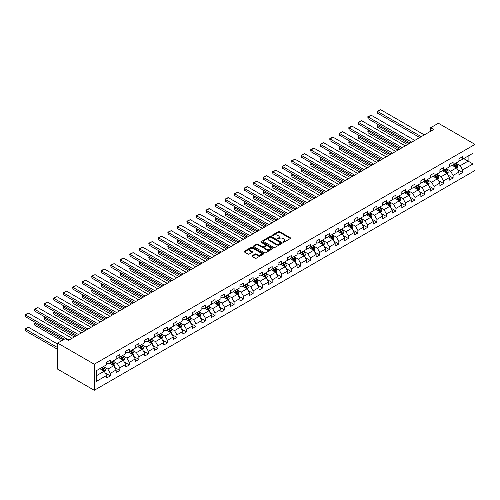 <?xml version="1.0" encoding="UTF-8"?>
<svg xmlns="http://www.w3.org/2000/svg" width="500" height="500" viewBox="0 0 500 500"><rect width="100%" height="100%" fill="white"/><g stroke="black" fill="none" stroke-linecap="round" stroke-linejoin="round"><path stroke-width="0.75" d="M283.181 242.188A0.594 0.344 0 0 0 284.019 242.188L290.387 238.512A0.85 0.488 0 0 0 290.631 238.169A0.85 0.488 0 0 0 290.387 237.825L279.6 231.6A0.85 0.488 0 0 0 278.406 231.6L272.038 235.275A0.594 0.344 0 0 0 272.875 235.756L273.7 235.281A2.712 1.562 0 0 1 277.538 235.281L278.431 235.8A2.712 1.562 0 0 1 279.225 236.906A2.712 1.562 0 0 1 278.431 238.012L277.606 238.487A0.594 0.344 0 0 0 278.45 238.975L279.275 238.5A2.712 1.562 0 0 1 283.106 238.5L284.006 239.019A2.712 1.562 0 0 1 284.8 240.125A2.712 1.562 0 0 1 284.006 241.231L283.181 241.706A0.594 0.344 0 0 0 283.181 242.188L283.181 241.706M252.1 255.744A0.85 0.488 0 0 0 251.856 256.087A0.85 0.488 0 0 0 252.1 256.431L255.125 258.181A0.85 0.488 0 0 0 256.325 258.181L263.394 254.1A0.85 0.488 0 0 0 263.644 253.75A0.85 0.488 0 0 0 263.394 253.406L252.613 247.181A0.85 0.488 0 0 0 251.412 247.181L244.344 251.262A0.85 0.488 0 0 0 244.094 251.606A0.85 0.488 0 0 0 244.344 251.956L248 254.062A0.85 0.488 0 0 0 249.194 254.062L252.225 252.319A0.85 0.488 0 0 0 252.469 251.969A0.85 0.488 0 0 0 252.225 251.625L250.413 250.581A2.269 1.306 0 0 1 249.744 249.656A2.269 1.306 0 0 1 251.144 248.444A2.269 1.306 0 0 1 253.612 248.725L260.712 252.825A2.269 1.306 0 0 1 261.381 253.75A2.269 1.306 0 0 1 259.981 254.963A2.269 1.306 0 0 1 257.506 254.675L256.325 253.994A0.85 0.488 0 0 0 255.125 253.994L252.1 255.744L252.1 256.431M475 144.394L438.381 123.25L430.625 127.725L433.681 129.488L68.438 340.356L65.388 338.594L57.638 343.069L94.256 364.212L475 144.394L475 170.469L94.256 390.288L94.256 364.212M273.762 247.425A0.85 0.488 0 0 0 274.956 247.425L282.025 243.337A0.85 0.488 0 0 0 282.275 242.994A0.85 0.488 0 0 0 282.025 242.65L271.244 236.425A0.85 0.488 0 0 0 270.044 236.425L262.975 240.506A0.85 0.488 0 0 0 262.725 240.85A0.85 0.488 0 0 0 262.975 241.194L273.762 247.425M261.144 242.319A0.594 0.344 0 0 1 261.75 242.4L261.75 241.7L272.712 248.025A0.85 0.488 0 0 1 272.962 248.375A0.85 0.488 0 0 1 272.712 248.719L265.644 252.8A0.85 0.488 0 0 1 264.444 252.8L253.663 246.575L253.663 245.881A0.85 0.488 0 0 0 253.412 246.231A0.85 0.488 0 0 0 253.663 246.575M253.663 245.881L256.688 244.137A0.85 0.488 0 0 1 257.881 244.137L262.256 246.663A0.85 0.488 0 0 0 263.456 246.663L265.462 245.5A0.85 0.488 0 0 0 265.712 245.156A0.85 0.488 0 0 0 265.462 244.812L260.906 242.181A0.594 0.344 0 0 1 261.75 241.7M105.213 372.969L110.312 375.913L110.312 373.338L116.169 369.956L116.169 372.531L119.831 370.412L119.831 367.844L125.694 364.456L125.694 367.031L129.356 364.919L129.356 362.344L135.213 358.963L135.213 361.538L138.875 359.419L138.875 356.85L144.731 353.462L144.731 356.037L148.394 353.925L148.394 351.35L154.256 347.969L154.256 350.538L157.919 348.425L157.919 345.85L163.775 342.469L163.775 345.044L167.438 342.931L167.438 340.356L173.3 336.975L173.3 339.544L176.962 337.431L176.962 334.856L182.819 331.475L182.819 334.05L186.481 331.931L186.481 329.363L192.344 325.981L192.344 328.55L196.006 326.438L196.006 323.862L201.863 320.481L201.863 323.056L205.525 320.938L205.525 318.369L211.388 314.981L211.388 317.556L215.05 315.444L215.05 312.869L220.906 309.488L220.906 312.056L224.569 309.944L224.569 307.375L230.431 303.988L230.431 306.562L234.094 304.45L234.094 301.875L239.95 298.494L239.95 301.062L243.612 298.95L243.612 296.375L249.475 292.994L249.475 295.569L253.131 293.45L253.131 290.881L258.994 287.5L258.994 290.069L262.656 287.956L262.656 285.381L268.512 282L268.512 284.575L272.175 282.456L272.175 279.887L278.038 276.506L278.038 279.075L281.7 276.962L281.7 274.387L287.556 271.006L287.556 273.581L291.219 271.462L291.219 268.894L297.081 265.506L297.081 268.081L300.744 265.969L300.744 263.394L306.6 260.012L306.6 262.581L310.262 260.469L310.262 257.9L316.125 254.513L316.125 257.087L319.788 254.975L319.788 252.4L325.644 249.019L325.644 251.588L329.306 249.475L329.306 246.9L335.169 243.519L335.169 246.094L338.831 243.975L338.831 241.406L344.688 238.025L344.688 240.594L348.35 238.481L348.35 235.906L354.212 232.525L354.212 235.1L357.875 232.981L357.875 230.413L363.731 227.025L363.731 229.6L367.394 227.488L367.394 224.913L373.25 221.531L373.25 224.1L376.912 221.988L376.912 219.419L382.775 216.031L382.775 218.606L386.438 216.494L386.438 213.919L392.294 210.538L392.294 213.106L395.956 210.994L395.956 208.419L401.819 205.037L401.819 207.613L405.481 205.5L405.481 202.925L411.337 199.544L411.337 202.113L415 200L415 197.425L420.863 194.044L420.863 196.619L424.525 194.5L424.525 191.931L430.381 188.55L430.381 191.119L434.044 189.006L434.044 186.431L439.906 183.05L439.906 185.625L443.569 183.506L443.569 180.938L449.425 177.55L449.425 180.125L453.088 178.012L453.088 175.438L458.95 172.056L458.95 174.625L462.612 172.512L462.612 169.944L472.987 163.95L472.987 153.238L468.1 156.056L468.1 161.131L472.987 163.95M110.312 375.913L106.65 378.025L106.65 375.456L96.269 381.444L96.269 370.731L106.65 364.744L106.65 362.169L110.312 360.056L110.312 362.625L116.169 359.244L116.169 356.669L119.831 354.556L119.831 357.131L125.694 353.744L125.694 351.175L129.356 349.062L129.356 351.631L135.213 348.25L135.213 345.675L138.875 343.562L138.875 346.138L144.731 342.75L144.731 340.181L148.394 338.062L148.394 340.637L154.256 337.256L154.256 334.681L157.919 332.569L157.919 335.138L163.775 331.756L163.775 329.188L167.438 327.069L167.438 329.644L173.3 326.262L173.3 323.688L176.962 321.575L176.962 324.144L182.819 320.763L182.819 318.188L186.481 316.075L186.481 318.65L192.344 315.269L192.344 312.694L196.006 310.581L196.006 313.15L201.863 309.769L201.863 307.194L205.525 305.081L205.525 307.656L211.388 304.269L211.388 301.7L215.05 299.581L215.05 302.156L220.906 298.775L220.906 296.2L224.569 294.088L224.569 296.663L230.431 293.275L230.431 290.706L234.094 288.587L234.094 291.163L239.95 287.781L239.95 285.206L243.612 283.094L243.612 285.663L249.475 282.281L249.475 279.713L253.131 277.594L253.131 280.169L258.994 276.788L258.994 274.212L262.656 272.1L262.656 274.669L268.512 271.288L268.512 268.712L272.175 266.6L272.175 269.175L278.038 265.788L278.038 263.219L281.7 261.106L281.7 263.675L287.556 260.294L287.556 257.719L291.219 255.606L291.219 258.181L297.081 254.794L297.081 252.225L300.744 250.106L300.744 252.681L306.6 249.3L306.6 246.725L310.262 244.613L310.262 247.181L316.125 243.8L316.125 241.231L319.788 239.112L319.788 241.688L325.644 238.306L325.644 235.731L329.306 233.619L329.306 236.188L335.169 232.806L335.169 230.238L338.831 228.119L338.831 230.694L344.688 227.312L344.688 224.737L348.35 222.625L348.35 225.194L354.212 221.812L354.212 219.237L357.875 217.125L357.875 219.7L363.731 216.312L363.731 213.744L367.394 211.631L367.394 214.2L373.25 210.819L373.25 208.244L376.912 206.131L376.912 208.706L382.775 205.319L382.775 202.75L386.438 200.631L386.438 203.206L392.294 199.825L392.294 197.25L395.956 195.138L395.956 197.706L401.819 194.325L401.819 191.756L405.481 189.638L405.481 192.213L411.337 188.831L411.337 186.256L415 184.144L415 186.713L420.863 183.331L420.863 180.756L424.525 178.644L424.525 181.219L430.381 177.831L430.381 175.263L434.044 173.15L434.044 175.719L439.906 172.338L439.906 169.762L443.569 167.65L443.569 170.225L449.425 166.838L449.425 164.269L453.088 162.15L453.088 164.725L458.95 161.344L458.95 158.769L462.612 156.656L462.612 159.231L472.987 153.238M109.331 363.188L113.725 365.725L107.869 369.113L103.475 366.575M106.65 363.331L107.869 364.038L110.312 362.625M107.869 369.113L110.312 373.338M113.725 365.725L116.169 369.956M118.856 357.694L123.25 360.231L117.387 363.612L112.994 361.075M116.169 357.831L117.387 358.537L119.831 357.131M117.387 363.612L119.831 367.844M123.25 360.231L125.694 364.456M128.375 352.194L132.769 354.731L126.912 358.119L122.519 355.581M125.694 352.337L126.912 353.044L129.356 351.631M126.912 358.119L129.356 362.344M132.769 354.731L135.213 358.963M137.9 346.7L142.294 349.237L136.431 352.619L132.037 350.081M135.213 346.838L136.431 347.544L138.875 346.138M136.431 352.619L138.875 356.85M142.294 349.237L144.731 353.462M147.419 341.2L151.812 343.738L145.956 347.119L141.562 344.588M144.731 341.344L145.956 342.05L148.394 340.637M145.956 347.119L148.394 351.35M151.812 343.738L154.256 347.969M156.944 335.706L161.337 338.244L155.475 341.625L151.081 339.087M154.256 335.844L155.475 336.55L157.919 335.138M155.475 341.625L157.919 345.85M161.337 338.244L163.775 342.469M166.462 330.206L170.856 332.744L165 336.125L160.606 333.587M163.775 330.35L165 331.05L167.438 329.644M165 336.125L167.438 340.356M170.856 332.744L173.3 336.975M175.987 324.712L180.381 327.25L174.519 330.631L170.125 328.094M173.3 324.85L174.519 325.556L176.962 324.144M174.519 330.631L176.962 334.856M180.381 327.25L182.819 331.475M185.506 319.212L189.9 321.75L184.044 325.131L179.644 322.594M182.819 319.356L184.044 320.056L186.481 318.65M184.044 325.131L186.481 329.363M189.9 321.75L192.344 325.981M195.025 313.712L199.425 316.25L193.562 319.637L189.169 317.1M192.344 313.856L193.562 314.562L196.006 313.15M193.562 319.637L196.006 323.862M199.425 316.25L201.863 320.481M204.55 308.219L208.944 310.756L203.088 314.137L198.688 311.6M201.863 308.356L203.088 309.062L205.525 307.656M203.088 314.137L205.525 318.369M208.944 310.756L211.388 314.981M214.069 302.719L218.469 305.256L212.606 308.644L208.212 306.106M211.388 302.863L212.606 303.569L215.05 302.156M212.606 308.644L215.05 312.869M218.469 305.256L220.906 309.488M223.594 297.225L227.987 299.762L222.125 303.144L217.731 300.606M220.906 297.362L222.125 298.069L224.569 296.663M222.125 303.144L224.569 307.375M227.987 299.762L230.431 303.988M233.113 291.725L237.506 294.262L231.65 297.644L227.256 295.106M230.431 291.869L231.65 292.575L234.094 291.163M231.65 297.644L234.094 301.875M237.506 294.262L239.95 298.494M242.638 286.231L247.031 288.769L241.169 292.15L236.775 289.613M239.95 286.369L241.169 287.075L243.612 285.663M241.169 292.15L243.612 296.375M247.031 288.769L249.475 292.994M252.156 280.731L256.55 283.269L250.694 286.65L246.3 284.113M249.475 280.875L250.694 281.575L253.131 280.169M250.694 286.65L253.131 290.881M256.55 283.269L258.994 287.5M261.681 275.238L266.075 277.769L260.212 281.156L255.819 278.619M258.994 275.375L260.212 276.081L262.656 274.669M260.212 281.156L262.656 285.381M266.075 277.769L268.512 282M271.2 269.738L275.594 272.275L269.738 275.656L265.344 273.119M268.512 269.881L269.738 270.581L272.175 269.175M269.738 275.656L272.175 279.887M275.594 272.275L278.038 276.506M280.725 264.237L285.119 266.775L279.256 270.163L274.862 267.625M278.038 264.381L279.256 265.087L281.7 263.675M279.256 270.163L281.7 274.387M285.119 266.775L287.556 271.006M290.244 258.744L294.637 261.281L288.781 264.662L284.387 262.125M287.556 258.881L288.781 259.587L291.219 258.181M288.781 264.662L291.219 268.894M294.637 261.281L297.081 265.506M299.762 253.244L304.163 255.781L298.3 259.163L293.906 256.631M297.081 253.388L298.3 254.094L300.744 252.681M298.3 259.163L300.744 263.394M304.163 255.781L306.6 260.012M309.288 247.75L313.681 250.287L307.825 253.669L303.425 251.131M306.6 247.887L307.825 248.594L310.262 247.181M307.825 253.669L310.262 257.9M313.681 250.287L316.125 254.513M318.806 242.25L323.206 244.788L317.344 248.169L312.95 245.631M316.125 242.394L317.344 243.094L319.788 241.688M317.344 248.169L319.788 252.4M323.206 244.788L325.644 249.019M328.331 236.756L332.725 239.294L326.869 242.675L322.469 240.138M325.644 236.894L326.869 237.6L329.306 236.188M326.869 242.675L329.306 246.9M332.725 239.294L335.169 243.519M337.85 231.256L342.244 233.794L336.388 237.175L331.994 234.638M335.169 231.4L336.388 232.1L338.831 230.694M336.388 237.175L338.831 241.406M342.244 233.794L344.688 238.025M347.375 225.756L351.769 228.294L345.906 231.681L341.512 229.144M344.688 225.9L345.906 226.606L348.35 225.194M345.906 231.681L348.35 235.906M351.769 228.294L354.212 232.525M356.894 220.263L361.287 222.8L355.431 226.181L351.037 223.644M354.212 220.4L355.431 221.106L357.875 219.7M355.431 226.181L357.875 230.413M361.287 222.8L363.731 227.025M366.419 214.762L370.812 217.3L364.95 220.688L360.556 218.15M363.731 214.906L364.95 215.613L367.394 214.2M364.95 220.688L367.394 224.913M370.812 217.3L373.25 221.531M375.938 209.269L380.331 211.806L374.475 215.188L370.081 212.65M373.25 209.406L374.475 210.113L376.912 208.706M374.475 215.188L376.912 219.419M380.331 211.806L382.775 216.031M385.462 203.769L389.856 206.306L383.994 209.688L379.6 207.15M382.775 203.912L383.994 204.619L386.438 203.206M383.994 209.688L386.438 213.919M389.856 206.306L392.294 210.538M394.981 198.275L399.375 200.812L393.519 204.194L389.125 201.656M392.294 198.412L393.519 199.119L395.956 197.706M393.519 204.194L395.956 208.419M399.375 200.812L401.819 205.037M404.506 192.775L408.9 195.312L403.038 198.694L398.644 196.156M401.819 192.919L403.038 193.619L405.481 192.213M403.038 198.694L405.481 202.925M408.9 195.312L411.337 199.544M414.025 187.281L418.419 189.819L412.562 193.2L408.162 190.662M411.337 187.419L412.562 188.125L415 186.713M412.562 193.2L415 197.425M418.419 189.819L420.863 194.044M423.544 181.781L427.944 184.319L422.081 187.7L417.688 185.162M420.863 181.925L422.081 182.625L424.525 181.219M422.081 187.7L424.525 191.931M427.944 184.319L430.381 188.55M433.069 176.281L437.463 178.819L431.606 182.206L427.206 179.669M430.381 176.425L431.606 177.131L434.044 175.719M431.606 182.206L434.044 186.431M437.463 178.819L439.906 183.05M442.587 170.787L446.987 173.325L441.125 176.706L436.731 174.169M439.906 170.925L441.125 171.631L443.569 170.225M441.125 176.706L443.569 180.938M446.987 173.325L449.425 177.55M452.113 165.287L456.506 167.825L450.644 171.213L446.25 168.675M449.425 165.431L450.644 166.137L453.088 164.725M450.644 171.213L453.088 175.438M456.506 167.825L458.95 172.056M463.706 158.594L468.1 161.131L460.169 165.712L455.775 163.175M458.95 159.931L460.169 160.637L462.612 159.231M460.169 165.712L462.612 169.944M57.638 343.069L57.638 369.144L94.256 390.288M430.625 127.725L430.625 131.25M96.269 375.806L104.206 371.225L99.812 368.688M104.206 371.225L106.65 375.456M457.512 169.569L462.612 172.512M447.994 175.069L453.088 178.012M438.469 180.562L443.569 183.506M428.95 186.062L434.044 189.006M419.425 191.562L424.525 194.5M409.906 197.056L415 200M400.381 202.556L405.481 205.5M390.863 208.05L395.956 210.994M381.337 213.55L386.438 216.494M371.819 219.044L376.912 221.988M362.3 224.544L367.394 227.488M352.775 230.044L357.875 232.981M343.256 235.538L348.35 238.481M333.731 241.038L338.831 243.975M324.212 246.531L329.306 249.475M314.688 252.031L319.788 254.975M305.169 257.525L310.262 260.469M295.644 263.025L300.744 265.969M286.125 268.519L291.219 271.462M276.6 274.019L281.7 276.962M267.081 279.519L272.175 282.456M257.556 285.012L262.656 287.956M248.038 290.512L253.131 293.45M238.519 296.006L243.612 298.95M228.994 301.506L234.094 304.45M219.475 307L224.569 309.944M209.95 312.5L215.05 315.444M200.431 318L205.525 320.938M190.906 323.494L196.006 326.438M181.388 328.994L186.481 331.931M171.863 334.487L176.962 337.431M162.344 339.988L167.438 342.931M152.819 345.481L157.919 348.425M143.3 350.981L148.394 353.925M133.781 356.475L138.875 359.419M124.256 361.975L129.356 364.919M114.738 367.475L119.831 370.412M283.419 242.275L284.006 241.938A2.712 1.562 0 0 0 284.8 240.831L284.8 240.125M279.225 236.906L279.225 237.613A2.712 1.562 0 0 1 278.431 238.719L277.844 239.056M290.375 238.525L279.6 232.3A0.85 0.488 0 0 0 278.406 232.3L272.275 235.837M282.025 242.65L282.025 243.337L271.244 237.125A0.85 0.488 0 0 0 270.044 237.125L262.987 241.2M280.531 243.238A0.594 0.344 0 0 0 280.531 242.75L271.062 237.288A0.594 0.344 0 0 0 270.225 237.288L269.356 237.787A2.712 1.562 0 0 0 268.562 238.894A2.712 1.562 0 0 0 269.356 240L275.825 243.738A2.712 1.562 0 0 0 279.662 243.738L280.531 243.238L280.531 243.944A0.594 0.344 0 0 0 280.706 243.7L280.706 242.994M268.562 238.894L268.562 239.6A2.712 1.562 0 0 0 269.356 240.706L269.356 240M280.531 243.944L279.662 244.444A2.712 1.562 0 0 1 275.825 244.444L269.356 240.706M253.669 246.581L256.688 244.844L256.688 244.137M265.712 245.156L265.712 245.863A0.85 0.488 0 0 1 265.462 246.206L263.456 247.369A0.85 0.488 0 0 1 262.256 247.369L257.881 244.844A0.85 0.488 0 0 0 256.688 244.844M261.75 242.4L272.7 248.725M266.794 249.281A2.269 1.306 0 0 0 269.262 249.562A2.269 1.306 0 0 0 270.663 248.356A2.269 1.306 0 0 0 270 247.431L267.5 245.987A0.85 0.488 0 0 0 266.3 245.987L264.294 247.144A0.85 0.488 0 0 0 264.044 247.494A0.85 0.488 0 0 0 264.294 247.838L266.794 249.281L266.794 249.988A2.269 1.306 0 0 0 269.262 250.269A2.269 1.306 0 0 0 270.663 249.062L270.663 248.356M264.044 247.494L264.044 248.194A0.85 0.488 0 0 0 264.294 248.544L264.294 247.838M266.794 249.988L264.294 248.544M261.381 253.75L261.381 254.456A2.269 1.306 0 0 1 259.981 255.669A2.269 1.306 0 0 1 257.506 255.381L256.325 254.7A0.85 0.488 0 0 0 255.125 254.7L252.113 256.438M249.744 249.656L249.744 250.356A2.269 1.306 0 0 0 250.413 251.281L250.413 250.581M252.225 251.625L252.225 252.319L250.413 251.281M263.381 254.106L252.613 247.887A0.85 0.488 0 0 0 251.412 247.887L244.356 251.962L244.344 251.262M456.987 168.663L457.713 166.831A2.288 1.319 -120 0 0 456.987 164.887L455.725 163.206M453.531 166.106L452.675 164.963M409.05 143.706L377.638 125.569L377.638 127.331L407.525 144.588M453.831 164.294L455.094 165.975A2.288 1.319 60 0 1 455.75 167.356L456.481 166.931A2.288 1.319 -120 0 0 455.825 165.556L454.562 163.875M453.994 164.206L455.387 166.069A1.163 0.675 60 0 1 455.6 166.425L456.481 166.931M378.794 124.9L377.3 125.375L378.462 124.706M377.638 127.331L377.3 125.375M421.256 136.656L377.638 111.475L377.638 113.238L419.731 137.537M424.312 134.894L380.688 109.712L377.638 111.475L377.3 111.281L380.688 109.712M377.638 113.238L377.3 111.281M447.469 174.156L448.194 172.331A2.288 1.319 -120 0 0 447.463 170.381L446.2 168.7M444.006 171.606L443.15 170.463M399.531 149.2L368.113 131.062L368.113 132.825L398 150.081M444.312 169.794L445.569 171.475A2.288 1.319 60 0 1 446.225 172.85L446.956 172.425A2.288 1.319 -120 0 0 446.3 171.05L445.044 169.369M444.469 169.7L445.869 171.569A1.163 0.675 60 0 1 446.081 171.919L446.956 172.425M369.275 130.394L368.113 131.062L367.775 130.869L368.938 130.2M368.113 132.825L367.775 130.869M437.944 179.656L438.669 177.825A2.288 1.319 -120 0 0 437.944 175.881L436.681 174.2M434.487 177.1L433.631 175.963M390.006 154.7L358.594 136.562L358.594 138.325L388.481 155.581M434.787 175.287L436.05 176.975A2.288 1.319 60 0 1 436.706 178.35L437.438 177.925A2.288 1.319 -120 0 0 436.781 176.55L435.519 174.869M434.95 175.2L436.344 177.062A1.163 0.675 60 0 1 436.556 177.419L437.438 177.925M359.75 135.894L358.256 136.369L359.419 135.7M358.594 138.325L358.256 136.369M411.737 142.156L368.113 116.969L368.113 118.731L410.213 143.038M414.787 140.394L371.163 115.206L368.113 116.969L367.775 116.775L371.163 115.206M368.113 118.731L367.775 116.775M402.212 147.65L358.594 122.469L358.594 124.231L400.688 148.531M405.269 145.887L361.644 120.706L358.594 122.469L358.256 122.275L361.644 120.706M358.594 124.231L358.256 122.275M428.425 185.156L429.15 183.325A2.288 1.319 -120 0 0 428.419 181.375L427.163 179.694M424.963 182.6L424.106 181.456M380.487 160.2L349.069 142.062L349.069 143.825L378.963 161.081M425.269 180.787L426.525 182.469A2.288 1.319 60 0 1 427.181 183.844L427.912 183.425A2.288 1.319 -120 0 0 427.262 182.044L426 180.362M425.425 180.694L426.825 182.562A1.163 0.675 60 0 1 427.038 182.913L427.912 183.425M350.231 141.387L349.069 142.062L348.738 141.869L349.894 141.194M349.069 143.825L348.738 141.869M418.9 190.65L419.625 188.819A2.288 1.319 -120 0 0 418.9 186.875L417.638 185.194M415.444 188.094L414.588 186.956M370.962 165.694L339.55 147.556L339.55 149.319L369.438 166.575M415.744 186.287L417.006 187.969A2.288 1.319 60 0 1 417.663 189.344L418.394 188.919A2.288 1.319 -120 0 0 417.738 187.544L416.481 185.863M415.906 186.194L417.3 188.056A1.163 0.675 60 0 1 417.512 188.412L418.394 188.919M340.706 146.888L339.212 147.363L340.375 146.694M339.55 149.319L339.212 147.363M409.381 196.15L410.106 194.319A2.288 1.319 -120 0 0 409.375 192.369L408.119 190.688M405.919 193.594L405.062 192.45M361.444 171.194L330.025 153.056L330.025 154.819L359.919 172.075M406.225 191.781L407.481 193.463A2.288 1.319 60 0 1 408.137 194.838L408.869 194.419A2.288 1.319 -120 0 0 408.219 193.044L406.956 191.356M406.381 191.688L407.781 193.556A1.163 0.675 60 0 1 407.994 193.912L408.869 194.419M331.188 152.387L330.025 153.056L329.694 152.863L330.85 152.194M330.025 154.819L329.694 152.863M392.694 153.15L349.069 127.963L349.069 129.725L391.169 154.031M395.744 151.387L352.125 126.2L349.069 127.963L348.738 127.769L350.869 126.538L352.125 126.2M349.069 129.725L348.738 127.769M383.169 158.644L339.55 133.463L339.55 135.225L381.644 159.525M386.225 156.888L342.6 131.7L339.55 133.463L339.212 133.269L342.6 131.7M339.55 135.225L339.212 133.269M373.65 164.144L330.025 138.956L330.025 140.719L372.125 165.025M376.7 162.381L333.081 137.2L330.025 138.956L329.694 138.763L331.825 137.531L333.081 137.2M330.025 140.719L329.694 138.763M399.856 201.644L400.588 199.819A2.288 1.319 -120 0 0 399.856 197.869L398.594 196.188M396.4 199.094L395.544 197.95M351.919 176.688L320.506 158.55L320.506 160.312L350.394 177.569M396.7 197.281L397.962 198.962A2.288 1.319 60 0 1 398.619 200.338L399.35 199.913A2.288 1.319 -120 0 0 398.694 198.538L397.438 196.856M396.863 197.188L398.263 199.05A1.163 0.675 60 0 1 398.469 199.406L399.35 199.913M321.662 157.881L320.169 158.356L321.331 157.688M320.506 160.312L320.169 158.356M364.125 169.644L320.506 144.456L320.506 146.219L362.6 170.525M367.181 167.881L323.556 142.694L320.506 144.456L320.169 144.262L323.556 142.694M320.506 146.219L320.169 144.262M390.337 207.144L391.062 205.312A2.288 1.319 -120 0 0 390.331 203.369L389.075 201.681M386.875 204.587L386.019 203.444M342.4 182.188L310.981 164.05L310.981 165.812L340.875 183.069M387.181 202.775L388.444 204.456A2.288 1.319 60 0 1 389.094 205.831L389.831 205.413A2.288 1.319 -120 0 0 389.175 204.037L387.912 202.356M387.337 202.688L388.738 204.55A1.163 0.675 60 0 1 388.95 204.906L389.831 205.413M312.144 163.381L310.981 164.05L310.65 163.856L311.806 163.188M310.981 165.812L310.65 163.856M354.606 175.138L310.981 149.956L310.981 151.713L353.081 176.019M357.656 173.375L314.037 148.194L310.981 149.956L310.65 149.762L312.787 148.525L314.037 148.194M310.981 151.713L310.65 149.762M380.812 212.638L381.544 210.812A2.288 1.319 -120 0 0 380.812 208.863L379.55 207.181M377.356 210.087L376.5 208.944M332.875 187.681L301.462 169.544L301.462 171.306L331.35 188.562M377.663 208.275L378.919 209.956A2.288 1.319 60 0 1 379.575 211.331L380.306 210.906A2.288 1.319 -120 0 0 379.65 209.531L378.394 207.85M377.819 208.181L379.219 210.05A1.163 0.675 60 0 1 379.431 210.4L380.306 210.906M302.625 168.875L301.125 169.35L302.288 168.681M301.462 171.306L301.125 169.35M345.087 180.637L301.462 155.45L301.462 157.213L343.556 181.519M348.137 178.875L304.513 153.688L301.462 155.45L301.125 155.256L304.513 153.688M301.462 157.213L301.125 155.256M371.294 218.137L372.019 216.306A2.288 1.319 -120 0 0 371.287 214.363L370.031 212.681M367.831 215.581L366.981 214.438M323.356 193.181L291.944 175.044L291.944 176.806L321.831 194.062M368.137 213.769L369.4 215.45A2.288 1.319 60 0 1 370.05 216.831L370.788 216.406A2.288 1.319 -120 0 0 370.131 215.031L368.869 213.35M368.3 213.681L369.694 215.544A1.163 0.675 60 0 1 369.906 215.9L370.788 216.406M293.1 174.375L291.606 174.85L292.762 174.181M291.944 176.806L291.606 174.85M335.562 186.131L291.944 160.95L291.944 162.712L334.038 187.013M338.612 184.369L294.994 159.188L291.944 160.95L291.606 160.756L294.994 159.188M291.944 162.712L291.606 160.756M361.775 223.631L362.5 221.806A2.288 1.319 -120 0 0 361.769 219.856L360.506 218.175M358.312 221.081L357.456 219.938M313.831 198.675L282.419 180.544L282.419 182.3L312.306 199.556M358.619 219.269L359.875 220.95A2.288 1.319 60 0 1 360.531 222.325L361.262 221.9A2.288 1.319 -120 0 0 360.606 220.525L359.35 218.844M358.775 219.175L360.175 221.044A1.163 0.675 60 0 1 360.387 221.394L361.262 221.9M283.581 179.869L282.419 180.544L282.081 180.35L283.244 179.675M282.419 182.3L282.081 180.35M326.044 191.631L282.419 166.444L282.419 168.206L324.519 192.512M329.094 189.869L285.469 164.681L282.419 166.444L282.081 166.25L285.469 164.681M282.419 168.206L282.081 166.25M352.25 229.131L352.975 227.3A2.288 1.319 -120 0 0 352.244 225.356L350.988 223.675M348.794 226.575L347.938 225.438M304.312 204.175L272.9 186.038L272.9 187.8L302.787 205.056M349.094 224.762L350.356 226.45A2.288 1.319 60 0 1 351.006 227.825L351.744 227.4A2.288 1.319 -120 0 0 351.087 226.025L349.825 224.344M349.256 224.675L350.65 226.537A1.163 0.675 60 0 1 350.863 226.894L351.744 227.4M274.056 185.369L272.9 186.038L272.562 185.844L273.719 185.175M272.9 187.8L272.562 185.844M316.519 197.125L272.9 171.944L272.9 173.706L314.994 198.006M319.569 195.362L275.95 170.181L272.9 171.944L272.562 171.75L275.95 170.181M272.9 173.706L272.562 171.75M342.731 234.631L343.456 232.8A2.288 1.319 -120 0 0 342.725 230.85L341.463 229.169M339.269 232.075L338.413 230.931M294.794 209.675L263.375 191.537L263.375 193.3L293.263 210.556M339.575 230.263L340.831 231.944A2.288 1.319 60 0 1 341.488 233.319L342.219 232.9A2.288 1.319 -120 0 0 341.562 231.519L340.306 229.838M339.731 230.169L341.131 232.037A1.163 0.675 60 0 1 341.344 232.387L342.219 232.9M264.538 190.869L263.038 191.344L264.2 190.675M263.375 193.3L263.038 191.344M307 202.625L263.375 177.438L263.375 179.2L305.475 203.506M310.05 200.863L266.425 175.675L263.375 177.438L263.038 177.244L266.425 175.675M263.375 179.2L263.038 177.244M333.206 240.125L333.931 238.3A2.288 1.319 -120 0 0 333.206 236.35L331.944 234.669M329.75 237.569L328.894 236.431M285.269 215.169L253.856 197.031L253.856 198.794L283.744 216.05M330.05 235.763L331.312 237.444A2.288 1.319 60 0 1 331.969 238.819L332.7 238.394A2.288 1.319 -120 0 0 332.044 237.019L330.781 235.338M330.213 235.669L331.606 237.531A1.163 0.675 60 0 1 331.819 237.887L332.7 238.394M255.012 196.363L253.519 196.838L254.681 196.169M253.856 198.794L253.519 196.838M297.475 208.125L253.856 182.938L253.856 184.7L295.95 209M300.531 206.363L256.906 181.175L253.856 182.938L253.519 182.744L256.906 181.175M253.856 184.7L253.519 182.744M323.688 245.625L324.412 243.794A2.288 1.319 -120 0 0 323.681 241.844L322.425 240.162M320.225 243.069L319.369 241.925M275.75 220.669L244.331 202.531L244.331 204.294L274.219 221.55M320.531 241.256L321.788 242.938A2.288 1.319 60 0 1 322.444 244.312L323.175 243.894A2.288 1.319 -120 0 0 322.525 242.519L321.262 240.837M320.688 241.163L322.088 243.031A1.163 0.675 60 0 1 322.3 243.388L323.175 243.894M245.494 201.863L244.331 202.531L244 202.338L245.156 201.669M244.331 204.294L244 202.338M287.956 213.619L244.331 188.431L244.331 190.194L286.431 214.5M291.006 211.856L247.387 186.675L244.331 188.431L244 188.238L246.131 187.006L247.387 186.675M244.331 190.194L244 188.238M314.163 251.119L314.887 249.294A2.288 1.319 -120 0 0 314.163 247.344L312.9 245.662M310.706 248.569L309.85 247.425M266.225 226.163L234.812 208.025L234.812 209.788L264.7 227.044M311.006 246.756L312.269 248.438A2.288 1.319 60 0 1 312.925 249.812L313.656 249.387A2.288 1.319 -120 0 0 313 248.012L311.744 246.331M311.169 246.663L312.562 248.525A1.163 0.675 60 0 1 312.775 248.881L313.656 249.387M235.969 207.356L234.475 207.831L235.637 207.162M234.812 209.788L234.475 207.831M278.431 219.119L234.812 193.931L234.812 195.694L276.906 220M281.488 217.356L237.862 192.169L234.812 193.931L234.475 193.738L237.862 192.169M234.812 195.694L234.475 193.738M304.644 256.619L305.369 254.788A2.288 1.319 -120 0 0 304.637 252.844L303.381 251.156M301.181 254.062L300.325 252.919M256.706 231.663L225.287 213.525L225.287 215.287L255.181 232.544M301.488 252.25L302.744 253.931A2.288 1.319 60 0 1 303.4 255.306L304.131 254.887A2.288 1.319 -120 0 0 303.481 253.512L302.219 251.831M301.644 252.162L303.044 254.025A1.163 0.675 60 0 1 303.256 254.381L304.131 254.887M226.45 212.856L225.287 213.525L224.956 213.331L226.112 212.662M225.287 215.287L224.956 213.331M268.913 224.613L225.287 199.431L225.287 201.188L267.387 225.494M271.962 222.85L228.344 197.669L225.287 199.431L224.956 199.237L227.087 198L228.344 197.669M225.287 201.188L224.956 199.237M295.119 262.113L295.85 260.287A2.288 1.319 -120 0 0 295.119 258.337L293.856 256.656M291.663 259.562L290.806 258.419M247.181 237.156L215.769 219.019L215.769 220.781L245.656 238.038M291.962 257.75L293.225 259.431A2.288 1.319 60 0 1 293.881 260.806L294.613 260.381A2.288 1.319 -120 0 0 293.956 259.006L292.7 257.325M292.125 257.656L293.525 259.525A1.163 0.675 60 0 1 293.731 259.875L294.613 260.381M216.925 218.35L215.431 218.825L216.594 218.156M215.769 220.781L215.431 218.825M259.387 230.113L215.769 204.925L215.769 206.688L257.863 230.994M262.444 228.35L218.819 203.162L215.769 204.925L215.431 204.731L218.819 203.162M215.769 206.688L215.431 204.731M285.6 267.613L286.325 265.781A2.288 1.319 -120 0 0 285.594 263.837L284.337 262.156M282.137 265.056L281.281 263.919M237.662 242.656L206.244 224.519L206.244 226.281L236.137 243.538M282.444 263.244L283.706 264.925A2.288 1.319 60 0 1 284.356 266.306L285.087 265.881A2.288 1.319 -120 0 0 284.438 264.506L283.175 262.825M282.6 263.156L284 265.019A1.163 0.675 60 0 1 284.212 265.375L285.087 265.881M207.406 223.85L206.244 224.519L205.912 224.325L207.069 223.656M206.244 226.281L205.912 224.325M249.869 235.606L206.244 210.425L206.244 212.188L248.344 236.488M252.919 233.844L209.3 208.663L206.244 210.425L205.912 210.231L208.05 208.994L209.3 208.663M206.244 212.188L205.912 210.231M276.075 273.113L276.806 271.281A2.288 1.319 -120 0 0 276.075 269.331L274.812 267.65M272.619 270.556L271.762 269.413M228.137 248.156L196.725 230.019L196.725 231.775L226.612 249.037M272.919 268.744L274.181 270.425A2.288 1.319 60 0 1 274.837 271.8L275.569 271.375A2.288 1.319 -120 0 0 274.913 270L273.656 268.319M273.081 268.65L274.481 270.519A1.163 0.675 60 0 1 274.688 270.869L275.569 271.375M197.887 229.344L196.388 229.825L197.55 229.15M196.725 231.775L196.388 229.825M240.35 241.106L196.725 215.919L196.725 217.681L238.819 241.988M243.4 239.344L199.775 214.156L196.725 215.919L196.388 215.725L199.775 214.156M196.725 217.681L196.388 215.725M266.556 278.606L267.281 276.775A2.288 1.319 -120 0 0 266.55 274.831L265.294 273.15M263.094 276.05L262.238 274.913M218.619 253.65L187.206 235.512L187.206 237.275L217.094 254.531M263.4 274.244L264.662 275.925A2.288 1.319 60 0 1 265.312 277.3L266.05 276.875A2.288 1.319 -120 0 0 265.394 275.5L264.131 273.819M263.562 274.15L264.956 276.012A1.163 0.675 60 0 1 265.169 276.369L266.05 276.875M188.363 234.844L187.206 235.512L186.869 235.319L188.025 234.65M187.206 237.275L186.869 235.319M230.825 246.6L187.206 221.419L187.206 223.181L229.3 247.481M233.875 244.844L190.256 219.656L187.206 221.419L186.869 221.225L190.256 219.656M187.206 223.181L186.869 221.225M257.038 284.106L257.762 282.275A2.288 1.319 -120 0 0 257.031 280.325L255.769 278.644M253.575 281.55L252.719 280.406M209.094 259.15L177.681 241.012L177.681 242.775L207.569 260.031M253.881 279.738L255.138 281.419A2.288 1.319 60 0 1 255.794 282.794L256.525 282.375A2.288 1.319 -120 0 0 255.869 280.994L254.613 279.312M254.037 279.644L255.438 281.512A1.163 0.675 60 0 1 255.65 281.863L256.525 282.375M178.844 240.344L177.344 240.819L178.506 240.15M177.681 242.775L177.344 240.819M221.306 252.1L177.681 226.912L177.681 228.675L219.775 252.981M224.356 250.338L180.731 225.15L177.681 226.912L177.344 226.719L180.731 225.15M177.681 228.675L177.344 226.719M247.512 289.6L248.238 287.775A2.288 1.319 -120 0 0 247.506 285.825L246.25 284.144M244.05 287.05L243.2 285.906M199.575 264.644L168.162 246.506L168.162 248.269L198.05 265.525M244.356 285.238L245.619 286.919A2.288 1.319 60 0 1 246.269 288.294L247.006 287.869A2.288 1.319 -120 0 0 246.35 286.494L245.087 284.812M244.519 285.144L245.912 287.006A1.163 0.675 60 0 1 246.125 287.362L247.006 287.869M169.319 245.837L168.162 246.506L167.825 246.312L168.981 245.644M168.162 248.269L167.825 246.312M211.781 257.6L168.162 232.413L168.162 234.175L210.256 258.481M214.831 255.837L171.213 230.65L168.162 232.413L167.825 232.219L171.213 230.65M168.162 234.175L167.825 232.219M237.994 295.1L238.719 293.269A2.288 1.319 -120 0 0 237.987 291.319L236.725 289.637M234.531 292.544L233.675 291.4M190.056 270.144L158.637 252.006L158.637 253.769L188.525 271.025M234.838 290.731L236.094 292.413A2.288 1.319 60 0 1 236.75 293.788L237.481 293.369A2.288 1.319 -120 0 0 236.825 291.994L235.569 290.312M234.994 290.637L236.394 292.506A1.163 0.675 60 0 1 236.606 292.863L237.481 293.369M159.8 251.337L158.637 252.006L158.3 251.812L159.462 251.144M158.637 253.769L158.3 251.812M202.262 263.094L158.637 237.913L158.637 239.669L200.738 263.975M205.312 261.331L161.688 236.15L158.637 237.913L158.3 237.712L161.688 236.15M158.637 239.669L158.3 237.712M228.469 300.594L229.194 298.769A2.288 1.319 -120 0 0 228.469 296.819L227.206 295.138M225.012 298.044L224.156 296.9M180.531 275.637L149.119 257.5L149.119 259.262L179.006 276.519M225.312 296.231L226.575 297.913A2.288 1.319 60 0 1 227.231 299.288L227.963 298.863A2.288 1.319 -120 0 0 227.306 297.488L226.044 295.806M225.475 296.137L226.869 298.006A1.163 0.675 60 0 1 227.081 298.356L227.963 298.863M150.275 256.831L148.781 257.306L149.944 256.637M149.119 259.262L148.781 257.306M192.738 268.594L149.119 243.406L149.119 245.169L191.213 269.475M195.794 266.831L152.169 241.644L149.119 243.406L148.781 243.212L152.169 241.644M149.119 245.169L148.781 243.212M218.95 306.094L219.675 304.262A2.288 1.319 -120 0 0 218.944 302.319L217.681 300.637M215.487 303.538L214.631 302.394M171.012 281.137L139.594 263L139.594 264.762L169.481 282.019M215.794 301.725L217.05 303.406A2.288 1.319 60 0 1 217.706 304.788L218.438 304.363A2.288 1.319 -120 0 0 217.781 302.987L216.525 301.306M215.95 301.637L217.35 303.5A1.163 0.675 60 0 1 217.562 303.856L218.438 304.363M140.756 262.331L139.594 263L139.256 262.806L140.419 262.137M139.594 264.762L139.256 262.806M183.219 274.088L139.594 248.906L139.594 250.669L181.694 274.969M186.269 272.325L142.644 247.144L139.594 248.906L139.256 248.713L142.644 247.144M139.594 250.669L139.256 248.713M209.425 311.588L210.15 309.762A2.288 1.319 -120 0 0 209.425 307.812L208.162 306.131M205.969 309.037L205.113 307.894M161.488 286.631L130.075 268.5L130.075 270.256L159.963 287.512M206.269 307.225L207.531 308.906A2.288 1.319 60 0 1 208.188 310.281L208.919 309.856A2.288 1.319 -120 0 0 208.263 308.481L207 306.8M206.431 307.131L207.825 309A1.163 0.675 60 0 1 208.038 309.35L208.919 309.856M131.231 267.825L130.075 268.5L129.738 268.3L130.9 267.631M130.075 270.256L129.738 268.3M173.694 279.587L130.075 254.4L130.075 256.163L172.169 280.469M176.75 277.825L133.125 252.638L130.075 254.4L129.738 254.206L133.125 252.638M130.075 256.163L129.738 254.206M199.906 317.087L200.631 315.256A2.288 1.319 -120 0 0 199.9 313.312L198.644 311.631M196.444 314.531L195.588 313.394M151.969 292.131L120.55 273.994L120.55 275.756L150.444 293.012M196.75 312.719L198.006 314.406A2.288 1.319 60 0 1 198.663 315.781L199.394 315.356A2.288 1.319 -120 0 0 198.744 313.981L197.481 312.3M196.906 312.631L198.306 314.494A1.163 0.675 60 0 1 198.519 314.85L199.394 315.356M121.713 273.325L120.55 273.994L120.219 273.8L121.375 273.131M120.55 275.756L120.219 273.8M164.175 285.081L120.55 259.9L120.55 261.663L162.65 285.963M167.225 283.319L123.606 258.137L120.55 259.9L120.219 259.706L122.35 258.469L123.606 258.137M120.55 261.663L120.219 259.706M190.381 322.587L191.106 320.756A2.288 1.319 -120 0 0 190.381 318.806L189.119 317.125M186.925 320.031L186.069 318.888M142.444 297.631L111.031 279.494L111.031 281.256L140.919 298.512M187.225 318.219L188.487 319.9A2.288 1.319 60 0 1 189.144 321.275L189.875 320.856A2.288 1.319 -120 0 0 189.219 319.475L187.963 317.794M187.387 318.125L188.781 319.994A1.163 0.675 60 0 1 188.994 320.344L189.875 320.856M112.188 278.819L110.694 279.3L111.856 278.625M111.031 281.256L110.694 279.3M154.65 290.581L111.031 265.394L111.031 267.156L153.125 291.462M157.706 288.819L114.081 263.631L111.031 265.394L110.694 265.2L114.081 263.631M111.031 267.156L110.694 265.2M180.863 328.081L181.588 326.25A2.288 1.319 -120 0 0 180.856 324.306L179.6 322.625M177.4 325.525L176.544 324.387M132.925 303.125L101.506 284.988L101.506 286.75L131.4 304.006M177.706 323.719L178.962 325.4A2.288 1.319 60 0 1 179.619 326.775L180.35 326.35A2.288 1.319 -120 0 0 179.7 324.975L178.438 323.294M177.862 323.625L179.262 325.487A1.163 0.675 60 0 1 179.475 325.844L180.35 326.35M102.669 284.319L101.506 284.988L101.175 284.794L102.331 284.125M101.506 286.75L101.175 284.794M145.131 296.075L101.506 270.894L101.506 272.656L143.606 296.956M148.181 294.319L104.562 269.131L101.506 270.894L101.175 270.7L103.306 269.469L104.562 269.131M101.506 272.656L101.175 270.7M171.337 333.581L172.069 331.75A2.288 1.319 -120 0 0 171.337 329.8L170.075 328.119M167.881 331.025L167.025 329.881M123.4 308.625L91.988 290.487L91.988 292.25L121.875 309.506M168.181 329.212L169.444 330.894A2.288 1.319 60 0 1 170.1 332.269L170.831 331.85A2.288 1.319 -120 0 0 170.175 330.475L168.919 328.787M168.344 329.119L169.744 330.988A1.163 0.675 60 0 1 169.95 331.344L170.831 331.85M93.144 289.819L91.65 290.294L92.812 289.625M91.988 292.25L91.65 290.294M135.606 301.575L91.988 276.388L91.988 278.15L134.081 302.456M138.663 299.812L95.037 274.631L91.988 276.388L91.65 276.194L95.037 274.631M91.988 278.15L91.65 276.194M161.819 339.075L162.544 337.25A2.288 1.319 -120 0 0 161.812 335.3L160.556 333.619M158.356 336.525L157.5 335.381M113.881 314.119L82.463 295.981L82.463 297.744L112.356 315M158.663 334.712L159.925 336.394A2.288 1.319 60 0 1 160.575 337.769L161.312 337.344A2.288 1.319 -120 0 0 160.656 335.969L159.394 334.288M158.825 334.619L160.219 336.481A1.163 0.675 60 0 1 160.431 336.838L161.312 337.344M83.625 295.312L82.463 295.981L82.131 295.788L83.287 295.119M82.463 297.744L82.131 295.788M126.088 307.075L82.463 281.887L82.463 283.65L124.562 307.956M129.137 305.312L85.519 280.125L82.463 281.887L82.131 281.694L85.519 280.125M82.463 283.65L82.131 281.694M152.294 344.575L153.025 342.744A2.288 1.319 -120 0 0 152.294 340.8L151.031 339.113M148.837 342.019L147.981 340.875M104.356 319.619L72.944 301.481L72.944 303.244L102.831 320.5M149.144 340.206L150.4 341.887A2.288 1.319 60 0 1 151.056 343.263L151.788 342.844A2.288 1.319 -120 0 0 151.131 341.469L149.875 339.787M149.3 340.119L150.7 341.981A1.163 0.675 60 0 1 150.912 342.337L151.788 342.844M74.106 300.812L72.944 301.481L72.606 301.288L73.769 300.619M72.944 303.244L72.606 301.288M116.569 312.569L72.944 287.387L72.944 289.144L115.037 313.45M119.619 310.806L75.994 285.625L72.944 287.387L72.606 287.194L75.994 285.625M72.944 289.144L72.606 287.194M142.775 350.069L143.5 348.244A2.288 1.319 -120 0 0 142.769 346.294L141.512 344.613M139.312 347.519L138.463 346.375M94.838 325.112L63.425 306.975L63.425 308.738L93.312 325.994M139.619 345.706L140.881 347.388A2.288 1.319 60 0 1 141.531 348.762L142.269 348.338A2.288 1.319 -120 0 0 141.613 346.962L140.35 345.281M139.781 345.613L141.175 347.481A1.163 0.675 60 0 1 141.387 347.831L142.269 348.338M64.581 306.306L63.087 306.781L64.244 306.112M63.425 308.738L63.087 306.781M107.044 318.069L63.425 292.881L63.425 294.644L105.519 318.95M110.094 316.306L66.475 291.119L63.425 292.881L63.087 292.688L66.475 291.119M63.425 294.644L63.087 292.688M133.256 355.569L133.981 353.738A2.288 1.319 -120 0 0 133.25 351.794L131.988 350.112M129.794 353.013L128.938 351.869M85.312 330.613L53.9 312.475L53.9 314.237L83.787 331.494M130.1 351.2L131.356 352.881A2.288 1.319 60 0 1 132.012 354.263L132.744 353.837A2.288 1.319 -120 0 0 132.088 352.463L130.831 350.781M130.256 351.112L131.656 352.975A1.163 0.675 60 0 1 131.869 353.331L132.744 353.837M55.062 311.806L53.9 312.475L53.562 312.281L54.725 311.613M53.9 314.237L53.562 312.281M97.525 323.562L53.9 298.381L53.9 300.144L96 324.444M100.575 321.8L56.95 296.619L53.9 298.381L53.562 298.188L56.95 296.619M53.9 300.144L53.562 298.188M123.731 361.069L124.456 359.237A2.288 1.319 -120 0 0 123.725 357.287L122.469 355.606M120.275 358.512L119.419 357.369M75.794 336.112L44.381 317.975L44.381 319.731L74.269 336.987M120.575 356.7L121.838 358.381A2.288 1.319 60 0 1 122.487 359.756L123.225 359.331A2.288 1.319 -120 0 0 122.569 357.956L121.306 356.275M120.738 356.606L122.131 358.475A1.163 0.675 60 0 1 122.344 358.825L123.225 359.331M45.538 317.3L44.381 317.975L44.044 317.781L45.2 317.106M44.381 319.731L44.044 317.781M88 329.062L44.381 303.875L44.381 305.637L86.475 329.944M91.05 327.3L47.431 302.113L44.381 303.875L44.044 303.681L47.431 302.113M44.381 305.637L44.044 303.681M114.213 366.562L114.938 364.731A2.288 1.319 -120 0 0 114.206 362.788L112.944 361.106M110.75 364.006L109.894 362.869M63.219 339.844L34.856 323.469L34.856 325.231L61.694 340.725M111.056 362.194L112.312 363.881A2.288 1.319 60 0 1 112.969 365.256L113.7 364.831A2.288 1.319 -120 0 0 113.044 363.456L111.788 361.775M111.213 362.106L112.613 363.969A1.163 0.675 60 0 1 112.825 364.325L113.7 364.831M36.019 322.8L34.519 323.275L35.681 322.606M34.856 325.231L34.519 323.275M78.481 334.556L34.856 309.375L34.856 311.137L76.956 335.438M81.531 332.8L37.906 307.613L34.856 309.375L34.519 309.181L37.906 307.613M34.856 311.137L34.519 309.181M104.688 372.062L105.412 370.231A2.288 1.319 -120 0 0 104.688 368.281L103.425 366.6M57.638 347.612L25.337 328.969L28.388 327.206L57.638 344.094M101.231 369.506L100.375 368.363M25.337 330.731L25 329.475L25 328.775L25.337 328.969L25.337 330.731L57.638 349.375M101.531 367.694L102.794 369.375A2.288 1.319 60 0 1 103.45 370.75L104.181 370.331A2.288 1.319 -120 0 0 103.525 368.95L102.263 367.269M101.694 367.6L103.088 369.469A1.163 0.675 60 0 1 103.3 369.819L104.181 370.331M25 328.775L28.388 327.206M68.956 340.056L25.337 314.869L25.337 316.631L64.381 339.175M72.013 338.294L28.388 313.106L25.337 314.869L25 314.675L28.388 313.106M25.337 316.631L25 314.675M284.006 241.938L284.006 241.231M277.606 238.975L277.606 238.487M278.431 238.719L278.431 238.012M272.038 235.756L272.038 235.275M278.406 232.3L278.406 231.6M279.6 232.3L279.6 231.6M290.387 238.512L290.387 237.825M262.975 241.194L262.975 240.506M270.044 237.125L270.044 236.425M271.244 237.125L271.244 236.425M275.825 244.444L275.825 243.738M279.662 244.444L279.662 243.738M257.881 244.844L257.881 244.137M262.256 247.369L262.256 246.663M263.456 247.369L263.456 246.663M265.462 246.206L265.462 245.5M272.712 248.719L272.712 248.025M255.125 254.7L255.125 253.994M256.325 254.7L256.325 253.994M257.506 255.381L257.506 254.675M251.412 247.887L251.412 247.181M252.613 247.887L252.613 247.181M263.394 254.1L263.394 253.406M456.281 167.694L457.7 166.875M455.825 165.556L456.987 164.887M454.2 166.494L455.094 165.975M446.756 173.194L448.175 172.375M446.3 171.05L447.463 170.381M444.675 171.994L445.569 171.475M437.238 178.694L438.656 177.869M436.781 176.55L437.944 175.881M435.156 177.488L436.05 176.975M427.713 184.188L429.137 183.369M427.262 182.044L428.419 181.375M425.631 182.987L426.525 182.469M418.194 189.688L419.613 188.869M417.738 187.544L418.9 186.875M416.112 188.481L417.006 187.969M408.675 195.181L410.094 194.363M408.219 193.044L409.375 192.369M406.587 193.981L407.481 193.463M399.15 200.681L400.569 199.862M398.694 198.538L399.856 197.869M397.069 199.475L397.962 198.962M389.631 206.175L391.05 205.356M389.175 204.037L390.331 203.369M387.544 204.975L388.444 204.456M380.106 211.675L381.525 210.856M379.65 209.531L380.812 208.863M378.025 210.475L378.919 209.956M370.588 217.169L372.006 216.35M370.131 215.031L371.287 214.363M368.506 215.969L369.4 215.45M361.062 222.669L362.481 221.85M360.606 220.525L361.769 219.856M358.981 221.469L359.875 220.95M351.544 228.169L352.962 227.344M351.087 226.025L352.244 225.356M349.462 226.962L350.356 226.45M342.019 233.663L343.438 232.844M341.562 231.519L342.725 230.85M339.938 232.463L340.831 231.944M332.5 239.163L333.919 238.344M332.044 237.019L333.206 236.35M330.419 237.956L331.312 237.444M322.975 244.656L324.394 243.837M322.525 242.519L323.681 241.844M320.894 243.456L321.788 242.938M313.456 250.156L314.875 249.338M313 248.012L314.163 247.344M311.375 248.95L312.269 248.438M303.938 255.65L305.356 254.831M303.481 253.512L304.637 252.844M301.85 254.45L302.744 253.931M294.413 261.15L295.831 260.331M293.956 259.006L295.119 258.337M292.331 259.95L293.225 259.431M284.894 266.644L286.312 265.825M284.438 264.506L285.594 263.837M282.806 265.444L283.706 264.925M275.369 272.144L276.788 271.325M274.913 270L276.075 269.331M273.288 270.944L274.181 270.425M265.85 277.644L267.269 276.825M265.394 275.5L266.55 274.831M263.762 276.438L264.662 275.925M256.325 283.137L257.744 282.319M255.869 280.994L257.031 280.325M254.244 281.938L255.138 281.419M246.806 288.637L248.225 287.819M246.35 286.494L247.506 285.825M244.725 287.431L245.619 286.919M237.281 294.131L238.7 293.312M236.825 291.994L237.987 291.319M235.2 292.931L236.094 292.413M227.763 299.631L229.181 298.812M227.306 297.488L228.469 296.819M225.681 298.425L226.575 297.913M218.238 305.125L219.656 304.306M217.781 302.987L218.944 302.319M216.156 303.925L217.05 303.406M208.719 310.625L210.138 309.806M208.263 308.481L209.425 307.812M206.637 309.425L207.531 308.906M199.194 316.125L200.619 315.3M198.744 313.981L199.9 313.312M197.113 314.919L198.006 314.406M189.675 321.619L191.094 320.8M189.219 319.475L190.381 318.806M187.594 320.419L188.487 319.9M180.156 327.119L181.575 326.3M179.7 324.975L180.856 324.306M178.069 325.913L178.962 325.4M170.631 332.612L172.05 331.794M170.175 330.475L171.337 329.8M168.55 331.413L169.444 330.894M161.112 338.113L162.531 337.294M160.656 335.969L161.812 335.3M159.025 336.906L159.925 336.394M151.588 343.606L153.006 342.788M151.131 341.469L152.294 340.8M149.506 342.406L150.4 341.887M142.069 349.106L143.488 348.288M141.613 346.962L142.769 346.294M139.987 347.906L140.881 347.388M132.544 354.6L133.963 353.781M132.088 352.463L133.25 351.794M130.463 353.4L131.356 352.881M123.025 360.1L124.444 359.281M122.569 357.956L123.725 357.287M120.944 358.9L121.838 358.381M113.5 365.6L114.919 364.775M113.044 363.456L114.206 362.788M111.419 364.394L112.312 363.881M103.981 371.094L105.4 370.275M103.525 368.95L104.688 368.281M101.9 369.894L102.794 369.375"/></g></svg>
